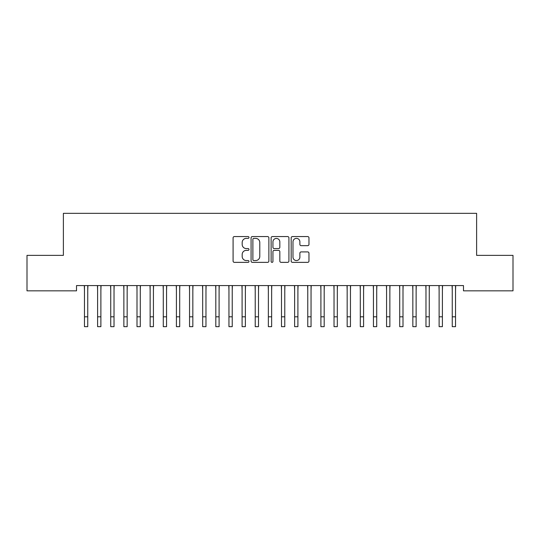 <?xml version="1.0" encoding="UTF-8"?>
<svg xmlns="http://www.w3.org/2000/svg" width="540" height="540" viewBox="0 0 540 540"><rect width="100%" height="100%" fill="white"/><g stroke="black" fill="none" stroke-linecap="round" stroke-linejoin="round"><path stroke-width="0.81" d="M248.987 237.472A0.905 0.905 0 0 0 248.083 236.567L234.38 236.567A1.289 1.289 0 0 0 233.091 237.857L233.091 261.07A1.289 1.289 0 0 0 234.38 262.359L248.083 262.359A0.905 0.905 0 0 0 248.987 261.454A0.905 0.905 0 0 0 248.083 260.55L246.308 260.55A4.124 4.124 0 0 1 242.183 256.426L242.183 254.489A4.124 4.124 0 0 1 246.308 250.364L248.083 250.364A0.905 0.905 0 0 0 248.987 249.466A0.905 0.905 0 0 0 248.083 248.562L246.308 248.562A4.124 4.124 0 0 1 242.183 244.438L242.183 242.501A4.124 4.124 0 0 1 246.308 238.376L248.083 238.376A0.905 0.905 0 0 0 248.987 237.472M307.679 245.66A1.289 1.289 0 0 0 308.968 244.37L308.968 237.857A1.289 1.289 0 0 0 307.679 236.567L292.464 236.567A1.289 1.289 0 0 0 291.175 237.857L291.175 261.07A1.289 1.289 0 0 0 292.464 262.359L307.679 262.359A1.289 1.289 0 0 0 308.968 261.07L308.968 253.199A1.289 1.289 0 0 0 307.679 251.91L301.172 251.91A1.289 1.289 0 0 0 299.882 253.199L299.882 257.101A3.449 3.449 0 0 1 296.433 260.55A3.449 3.449 0 0 1 292.984 257.101L292.984 241.826A3.449 3.449 0 0 1 296.433 238.376A3.449 3.449 0 0 1 299.882 241.826L299.882 244.37A1.289 1.289 0 0 0 301.172 245.66L307.679 245.66M463.482 285.586L76.518 285.586L76.518 290.837L27 290.837L27 255.373L63.383 255.373L63.383 213.341L476.618 213.341L476.618 255.373L513 255.373L513 290.837L463.482 290.837L463.482 285.586M268.873 237.857A1.289 1.289 0 0 0 267.584 236.567L252.369 236.567A1.289 1.289 0 0 0 251.08 237.857L251.08 261.07A1.289 1.289 0 0 0 252.369 262.359L267.584 262.359A1.289 1.289 0 0 0 268.873 261.07L268.873 237.857M272.416 236.567L287.631 236.567A1.289 1.289 0 0 1 288.92 237.857L288.92 261.07A1.289 1.289 0 0 1 287.631 262.359L281.117 262.359A1.289 1.289 0 0 1 279.828 261.07L279.828 251.654A1.289 1.289 0 0 0 278.539 250.364L274.226 250.364A1.289 1.289 0 0 0 272.936 251.654L272.936 261.454A0.905 0.905 0 0 1 272.032 262.359A0.905 0.905 0 0 1 271.127 261.454L271.127 237.857A1.289 1.289 0 0 1 272.416 236.567M253.787 238.376A0.905 0.905 0 0 0 252.882 239.281L252.882 259.646A0.905 0.905 0 0 0 253.787 260.55L255.656 260.55A4.124 4.124 0 0 0 259.781 256.426L259.781 242.501A4.124 4.124 0 0 0 255.656 238.376L253.787 238.376M279.828 241.886A3.449 3.449 0 0 0 276.379 238.437A3.449 3.449 0 0 0 272.936 241.886L272.936 247.273A1.289 1.289 0 0 0 274.226 248.562L278.539 248.562A1.289 1.289 0 0 0 279.828 247.273L279.828 241.886M87.75 290.534L87.919 285.586M84.47 290.534L84.301 285.586M84.47 326.66L87.75 326.66L84.47 326.66L84.47 285.998M87.75 326.66L87.75 285.998M100.886 290.534L101.054 285.586M97.598 290.534L97.436 285.586M114.021 290.534L114.19 285.586M110.734 290.534L110.572 285.586M97.598 326.66L100.886 326.66L97.598 326.66L97.598 285.998M100.886 326.66L100.886 285.998M110.734 326.66L114.021 326.66L110.734 326.66L110.734 285.998M114.021 326.66L114.021 285.998M127.157 290.534L127.325 285.586M123.869 290.534L123.707 285.586M140.292 290.534L140.454 285.586M137.005 290.534L136.843 285.586M123.869 326.66L127.157 326.66L123.869 326.66L123.869 285.998M127.157 326.66L127.157 285.998M137.005 326.66L140.292 326.66L137.005 326.66L137.005 285.998M140.292 326.66L140.292 285.998M153.428 290.534L153.59 285.586M150.14 290.534L149.978 285.586M150.14 326.66L153.428 326.66L150.14 326.66L150.14 285.998M153.428 326.66L153.428 285.998M166.563 290.534L166.725 285.586M163.276 290.534L163.114 285.586M163.276 326.66L166.563 326.66L163.276 326.66L163.276 285.998M166.563 326.66L166.563 285.998M179.699 290.534L179.861 285.586M176.411 290.534L176.243 285.586M176.411 326.66L179.699 326.66L176.411 326.66L176.411 285.998M179.699 326.66L179.699 285.998M192.834 290.534L192.996 285.586M189.547 290.534L189.378 285.586M189.547 326.66L192.834 326.66L189.547 326.66L189.547 285.998M192.834 326.66L192.834 285.998M205.97 290.534L206.132 285.586M202.682 290.534L202.513 285.586M202.682 326.66L205.97 326.66L202.682 326.66L202.682 285.998M205.97 326.66L205.97 285.998M219.098 290.534L219.267 285.586M215.818 290.534L215.649 285.586M215.818 326.66L219.098 326.66L215.818 326.66L215.818 285.998M219.098 326.66L219.098 285.998M232.234 290.534L232.403 285.586M228.953 290.534L228.785 285.586M228.953 326.66L232.234 326.66L228.953 326.66L228.953 285.998M232.234 326.66L232.234 285.998M245.369 290.534L245.538 285.586M242.089 290.534L241.92 285.586M242.089 326.66L245.369 326.66L242.089 326.66L242.089 285.998M245.369 326.66L245.369 285.998M258.505 290.534L258.674 285.586M255.224 290.534L255.056 285.586M255.224 326.66L258.505 326.66L255.224 326.66L255.224 285.998M258.505 326.66L258.505 285.998M271.64 290.534L271.809 285.586M268.36 290.534L268.191 285.586M268.36 326.66L271.64 326.66L268.36 326.66L268.36 285.998M271.64 326.66L271.64 285.998M284.776 290.534L284.945 285.586M281.495 290.534L281.327 285.586M281.495 326.66L284.776 326.66L281.495 326.66L281.495 285.998M284.776 326.66L284.776 285.998M297.911 290.534L298.08 285.586M294.631 290.534L294.462 285.586M294.631 326.66L297.911 326.66L294.631 326.66L294.631 285.998M297.911 326.66L297.911 285.998M311.047 290.534L311.216 285.586M307.766 290.534L307.598 285.586M307.766 326.66L311.047 326.66L307.766 326.66L307.766 285.998M311.047 326.66L311.047 285.998M324.182 290.534L324.351 285.586M320.902 290.534L320.733 285.586M320.902 326.66L324.182 326.66L320.902 326.66L320.902 285.998M324.182 326.66L324.182 285.998M337.318 290.534L337.487 285.586M334.031 290.534L333.869 285.586M334.031 326.66L337.318 326.66L334.031 326.66L334.031 285.998M337.318 326.66L337.318 285.998M350.453 290.534L350.622 285.586M347.166 290.534L347.004 285.586M347.166 326.66L350.453 326.66L347.166 326.66L347.166 285.998M350.453 326.66L350.453 285.998M363.589 290.534L363.757 285.586M360.302 290.534L360.139 285.586M360.302 326.66L363.589 326.66L360.302 326.66L360.302 285.998M363.589 326.66L363.589 285.998M376.724 290.534L376.886 285.586M373.437 290.534L373.275 285.586M373.437 326.66L376.724 326.66L373.437 326.66L373.437 285.998M376.724 326.66L376.724 285.998M389.86 290.534L390.022 285.586M386.573 290.534L386.411 285.586M386.573 326.66L389.86 326.66L386.573 326.66L386.573 285.998M389.86 326.66L389.86 285.998M402.995 290.534L403.157 285.586M399.708 290.534L399.546 285.586M399.708 326.66L402.995 326.66L399.708 326.66L399.708 285.998M402.995 326.66L402.995 285.998M416.131 290.534L416.293 285.586M412.844 290.534L412.675 285.586M412.844 326.66L416.131 326.66L412.844 326.66L412.844 285.998M416.131 326.66L416.131 285.998M429.266 290.534L429.428 285.586M425.979 290.534L425.81 285.586M425.979 326.66L429.266 326.66L425.979 326.66L425.979 285.998M429.266 326.66L429.266 285.998M442.402 290.534L442.564 285.586M439.115 290.534L438.946 285.586M439.115 326.66L442.402 326.66L439.115 326.66L439.115 285.998M442.402 326.66L442.402 285.998M455.531 290.534L455.699 285.586M452.25 290.534L452.081 285.586M452.25 326.66L455.531 326.66L452.25 326.66L452.25 285.998M455.531 326.66L455.531 285.998M84.47 316.805L87.75 316.805M97.598 316.805L100.886 316.805M110.734 316.805L114.021 316.805M123.869 316.805L127.157 316.805M137.005 316.805L140.292 316.805M150.14 316.805L153.428 316.805M163.276 316.805L166.563 316.805M176.411 316.805L179.699 316.805M189.547 316.805L192.834 316.805M202.682 316.805L205.97 316.805M215.818 316.805L219.098 316.805M228.953 316.805L232.234 316.805M242.089 316.805L245.369 316.805M255.224 316.805L258.505 316.805M268.36 316.805L271.64 316.805M281.495 316.805L284.776 316.805M294.631 316.805L297.911 316.805M307.766 316.805L311.047 316.805M320.902 316.805L324.182 316.805M334.031 316.805L337.318 316.805M347.166 316.805L350.453 316.805M360.302 316.805L363.589 316.805M373.437 316.805L376.724 316.805M386.573 316.805L389.86 316.805M399.708 316.805L402.995 316.805M412.844 316.805L416.131 316.805M425.979 316.805L429.266 316.805M439.115 316.805L442.402 316.805M452.25 316.805L455.531 316.805"/></g></svg>
